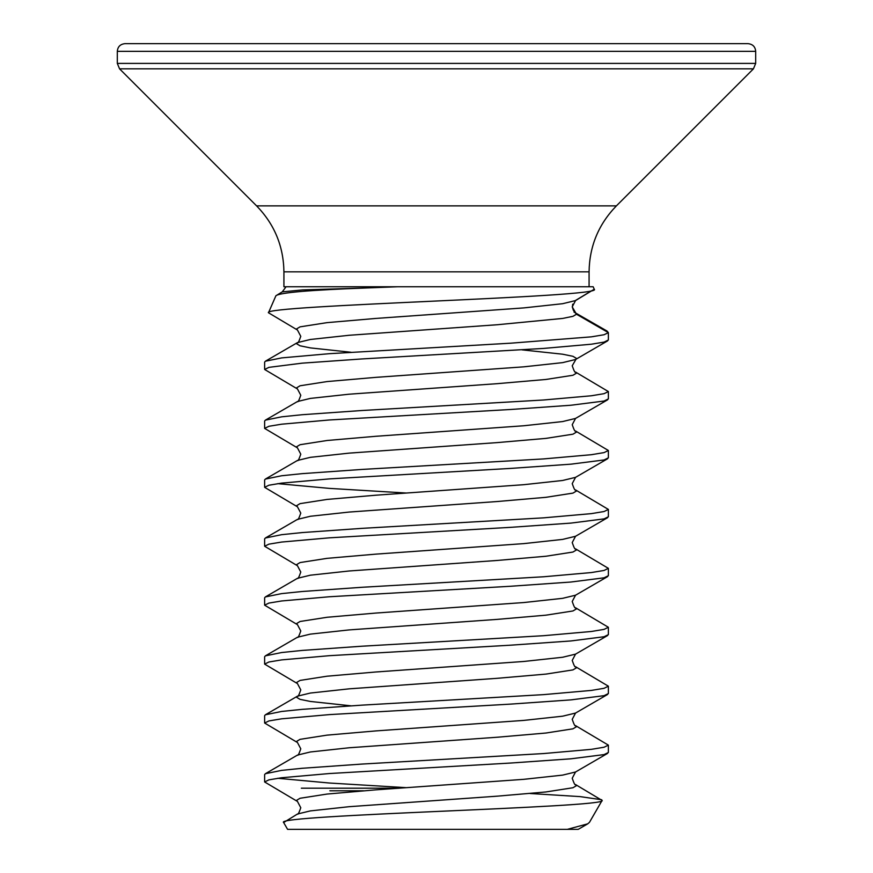 <?xml version="1.0" encoding="UTF-8"?>
<svg xmlns="http://www.w3.org/2000/svg" width="873" height="873" viewBox="0 0 873 873"><rect width="100%" height="100%" fill="white"/><g stroke="black" fill="none" stroke-linecap="round" stroke-linejoin="round"><path stroke-width="1.31" d="M436.5 43.65L747.986 43.65C752.712 44.152 755.276 46.716 755.691 51.343L117.309 51.343C117.724 46.716 120.288 44.152 125.014 43.65L436.5 43.65M283.649 822.541L287.588 829.35L567.319 829.35L587.725 823.839L589.461 822.344L602.108 800.443C609.889 807.514 271.536 814.858 283.649 822.541L297.464 814.018L310.384 810.897L349.222 806.685L497.228 796.165L545.941 791.953L572.961 787.741L576.475 785.645L575.536 784.554L602.108 800.443M275.901 295.761C279.6 292.619 309.937 290.022 366.911 287.948L397.728 286.759L286.06 286.759L282.263 291.866L275.901 295.761L268.48 312.763C260.067 305.157 606.026 297.344 594.251 289.236L575.536 300.574L572.219 306.86L576.475 314.225L608.372 332.635L608.372 340.001L604.061 342.107L591.348 344.213L543.661 348.425L361.924 358.945L302.123 363.157L268.939 367.358L264.628 369.465L264.628 362.099L265.392 361.215L281.652 357.897L329.339 353.685L511.076 343.165L591.348 336.847L604.061 334.741L608.372 332.635L606.997 331.02L573.998 312.065M608.372 752.493L604.061 754.599L570.877 758.812L511.076 763.013L329.339 773.543L281.652 777.745L268.939 779.851L264.628 781.957L264.628 774.591L265.392 773.707L281.652 770.379L302.123 768.284L361.924 764.071L543.661 753.552L591.348 749.34L604.061 747.233L608.372 745.127L608.372 752.493M608.372 693.566L604.061 695.672L570.877 699.884L511.076 704.085L329.339 714.616L281.652 718.817L268.939 720.923L264.628 723.03L264.628 715.664L265.392 714.78L281.652 711.451L302.123 709.356L361.924 705.144L543.661 694.624L591.348 690.412L604.061 688.306L608.372 686.2L608.372 693.566M608.372 634.638L604.061 636.744L570.877 640.957L511.076 645.158L329.339 655.688L281.652 659.89L268.939 661.996L264.628 664.102L264.628 656.736L265.392 655.852L281.652 652.535L302.123 650.429L361.924 646.216L543.661 635.697L591.348 631.485L604.061 629.378L608.372 627.272L608.372 634.638M608.372 575.711L604.061 577.817L570.877 582.029L511.076 586.23L329.339 596.761L281.652 600.962L268.939 603.068L264.628 605.175L264.628 597.809L265.392 596.925L281.652 593.607L302.123 591.501L361.924 587.289L543.661 576.769L591.348 572.557L604.061 570.451L608.372 568.345L608.372 575.711M608.372 516.783L604.061 518.889L570.877 523.102L511.076 527.314L329.339 537.833L281.652 542.046L268.939 544.141L264.628 546.247L264.628 538.881L265.392 537.997L281.652 534.68L302.123 532.574L361.924 528.361L543.661 517.842L591.348 513.63L604.061 511.523L608.372 509.417L608.372 516.783M608.372 457.856L604.061 459.962L570.877 464.174L511.076 468.386L329.339 478.906L281.652 483.118L268.939 485.213L264.628 487.32L264.628 479.954L265.392 479.07L281.652 475.752L302.123 473.646L361.924 469.434L543.661 458.914L591.348 454.702L604.061 452.596L608.372 450.49L608.372 457.856M608.372 398.928L604.061 401.034L570.877 405.247L511.076 409.459L329.339 419.978L281.652 424.191L268.939 426.286L264.628 428.392L264.628 421.026L265.392 420.142L281.652 416.825L302.123 414.719L361.924 410.506L543.661 399.987L591.348 395.775L604.061 393.668L608.372 391.562L608.372 398.928M264.628 781.957L297.464 801.458L300.781 807.743C299.013 812.861 297.9 814.956 297.464 814.018M277.701 778.28L329.339 783.016L406.414 787.675M264.628 723.03L297.464 742.53L300.781 748.816C299.013 753.945 297.9 756.029 297.464 755.09L265.392 773.707M607.608 694.45L575.536 713.066L572.219 719.352C573.987 724.481 575.1 726.565 575.536 725.627L608.372 745.127M264.628 664.102L297.464 683.603L300.781 689.888C299.013 695.017 297.9 697.101 297.464 696.163L296.525 697.254L300.039 699.36L310.384 701.456L350.979 705.821M607.608 635.522L575.536 654.139L572.219 660.425C573.987 665.553 575.1 667.638 575.536 666.699L608.372 686.2M264.628 605.175L297.464 624.675L300.781 630.961C299.013 636.09 297.9 638.174 297.464 637.235L265.392 655.852M607.608 576.595L575.536 595.211L572.219 601.497C573.987 606.626 575.1 608.71 575.536 607.772L608.372 627.272M264.628 546.247L297.464 565.748L300.781 572.033C299.013 577.162 297.9 579.246 297.464 578.308L265.392 596.925M607.608 517.667L575.536 536.284L572.219 542.57C573.987 547.698 575.1 549.783 575.536 548.844L608.372 568.345M264.628 487.32L297.464 506.82L300.781 513.106C299.013 518.235 297.9 520.319 297.464 519.38L265.392 537.997M277.701 483.642L329.339 488.378L406.414 493.038M607.608 458.74L575.536 477.356L572.219 483.642C573.987 488.771 575.1 490.855 575.536 489.917L608.372 509.417M264.628 428.392L297.464 447.893L300.781 454.178C299.013 459.307 297.9 461.391 297.464 460.453L265.392 479.07M607.608 399.812L575.536 418.429L572.219 424.714C573.987 429.843 575.1 431.939 575.536 430.989L608.372 450.49M264.628 369.465L297.464 388.965L300.781 395.251C299.013 400.38 297.9 402.475 297.464 401.525L265.392 420.142M522.021 349.855L562.616 354.209L572.961 356.315L576.475 358.421L572.219 365.787C573.987 370.916 575.1 373.011 575.536 372.062L608.372 391.562M589.079 286.759L589.079 271.841L283.921 271.841L283.921 286.759L593.171 286.759L594.251 289.236M575.536 300.574L562.616 303.706L523.778 307.907L375.772 318.438L327.059 322.639L300.039 326.851L296.525 328.957L297.464 330.038L268.48 312.763M591.578 290.774L574.499 301.076M286.06 286.759L319.66 286.759M567.319 829.35L578.242 829.35L587.725 823.839M530.118 793.502L580.087 796.613L601.715 799.755M264.672 43.65L259.27 43.65M408.084 43.65L403.075 43.65M283.921 271.841C283.539 246.241 274.438 224.241 256.597 205.875L616.403 205.875L753.432 68.847L755.691 63.402L755.691 51.343M256.597 205.875L119.568 68.847L753.432 68.847M119.568 68.847L117.309 63.402L755.691 63.402M398.732 788.199L301.338 788.199M297.464 330.038L300.781 336.323C299.013 341.452 297.9 343.547 297.464 342.598L310.384 339.477L349.222 335.265L497.228 324.745L562.616 318.438L572.961 316.332L576.475 314.225L573.354 310.275L572.404 307.263L572.688 304.186M282.263 291.866L302.571 289.912L366.911 287.948M329.863 790.785L363.572 790.785M607.608 340.885L575.536 359.501L562.616 362.633L523.778 366.835L375.772 377.365L327.059 381.566L300.039 385.779L296.525 387.885L297.464 388.965M575.536 418.429L562.616 421.561L523.778 425.762L375.772 436.293L327.059 440.494L300.039 444.706L296.525 446.812L297.464 447.893M575.536 477.356L562.616 480.477L523.778 484.69L375.772 495.209L327.059 499.421L300.039 503.634L296.525 505.74L297.464 506.82M575.536 536.284L562.616 539.405L523.778 543.617L375.772 554.137L327.059 558.349L300.039 562.561L296.525 564.667L297.464 565.748M575.536 595.211L562.616 598.332L523.778 602.545L375.772 613.064L327.059 617.276L300.039 621.489L296.525 623.595L297.464 624.675M575.536 654.139L562.616 657.26L523.778 661.472L375.772 671.992L327.059 676.204L300.039 680.416L296.525 682.522L297.464 683.603M575.536 713.066L562.616 716.187L523.778 720.4L375.772 730.919L327.059 735.131L300.039 739.344L296.525 741.45L297.464 742.53M607.608 753.377L575.536 771.994L562.616 775.115L523.778 779.327L375.772 789.847L327.059 794.059L300.039 798.271L296.525 800.377L297.464 801.458M265.392 361.215L297.464 342.598L296.525 343.689L300.039 345.795L310.384 347.901L350.979 352.256M575.536 372.062L576.475 373.153L572.961 375.259L545.941 379.46L497.228 383.673L349.222 394.192L310.384 398.404L297.464 401.525M575.536 430.989L576.475 432.08L572.961 434.187L545.941 438.388L497.228 442.6L349.222 453.12L310.384 457.332L297.464 460.453M575.536 489.917L576.475 491.008L572.961 493.114L545.941 497.315L497.228 501.528L349.222 512.047L310.384 516.259L297.464 519.38M575.536 548.844L576.475 549.935L572.961 552.042L545.941 556.243L497.228 560.455L349.222 570.975L310.384 575.187L297.464 578.308M575.536 607.772L576.475 608.863L572.961 610.969L545.941 615.17L497.228 619.383L349.222 629.902L310.384 634.114L297.464 637.235M575.536 666.699L576.475 667.79L572.961 669.897L545.941 674.098L497.228 678.31L349.222 688.83L310.384 693.042L297.464 696.163L265.392 714.78M575.536 725.627L576.475 726.718L572.961 728.824L545.941 733.025L497.228 737.238L349.222 747.757L310.384 751.969L297.464 755.09M575.536 771.994L572.219 778.28C573.987 783.408 575.1 785.493 575.536 784.554M117.309 63.402L117.309 51.343M589.079 271.841C589.461 246.241 598.562 224.241 616.403 205.875"/></g></svg>
